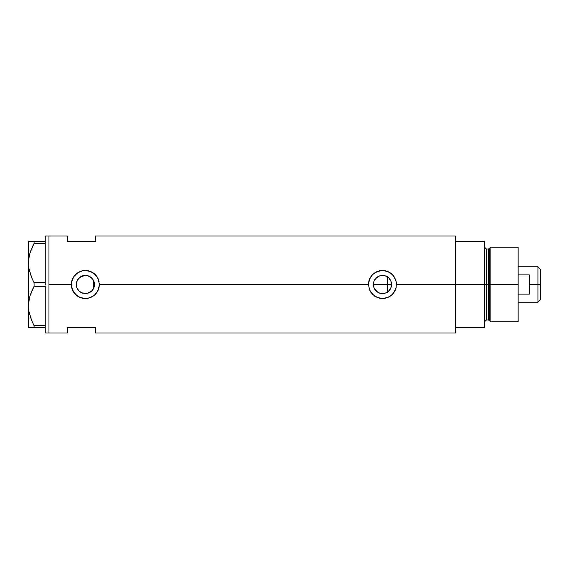 <?xml version="1.0" encoding="UTF-8"?>
<svg xmlns="http://www.w3.org/2000/svg" width="569" height="569" viewBox="0 0 569 569"><rect width="100%" height="100%" fill="white"/><g stroke="black" fill="none" stroke-linecap="round" stroke-linejoin="round"><path stroke-width="0.85" d="M94.226 286.499L94.056 287.146M93.558 288.426L94.447 284.521M373.541 286.086L373.62 286.492M382.254 293.576L379.416 293.049L377.226 291.904L374.118 288.035M374.85 289.422L373.741 286.961M374.914 289.514L376.145 291.001M377.354 291.989L376.273 291.129M378.278 292.551L379.16 292.95M385.789 292.957L382.695 293.576M384.317 293.391L385.931 292.893M385.519 293.056L386.18 292.793M388.022 291.691L387.596 291.997M383.086 293.561L384.21 293.412M379.025 292.9L379.416 293.049M390.057 289.493L391.301 286.655L391.557 284.5A9.083 9.083 0 0 1 382.482 293.583A9.083 9.083 0 0 1 373.399 284.5L374.089 281.022L376.059 278.077L379.004 276.114L382.482 275.417L385.953 276.114L388.897 278.077L390.867 281.022L391.557 284.5L390.867 287.978L388.897 290.923L385.953 292.886L382.482 293.583L379.004 292.886L376.059 290.923L374.089 287.978L373.399 284.5A9.083 9.083 0 0 1 382.482 275.417A9.083 9.083 0 0 1 391.557 284.5L391.337 282.516M389.146 278.333L387.702 277.075L387.702 291.925L390.014 289.557M83.408 293.362L86.182 293.54L89.091 292.779L91.581 291.122L93.124 289.23M78.714 290.674L80.371 292.082M80.35 292.068L79.084 291.051M87.377 275.645L90.414 276.947L92.918 279.457L94.447 284.5A9.083 9.083 0 0 1 85.371 293.583A9.083 9.083 0 0 1 76.289 284.5L76.794 287.473L77.989 289.785M76.794 287.473L76.459 286.25M99.091 281.74L99.098 281.769A13.997 13.997 0 0 0 88.11 270.773L93.16 272.871L96.182 275.609L98.295 279.123L99.369 284.5L368.484 284.5L369.551 279.13L372.581 274.607L377.105 271.577L382.482 270.503L387.852 271.577L392.375 274.599L394.111 276.712L396.202 281.762L396.202 287.245L395.398 289.884L392.368 294.401L387.852 297.423A13.997 13.997 0 0 0 396.202 287.253L394.111 292.288L391.365 295.318L387.852 297.423L382.475 298.497L377.105 297.423L372.581 294.393L369.551 289.87L368.484 284.5L99.369 284.5L98.288 289.884L95.265 294.401A13.997 13.997 0 0 0 97 292.288L94.255 295.318L90.741 297.423A13.997 13.997 0 0 0 93.152 296.136L88.103 298.227L85.371 298.497L79.994 297.423L77.583 296.129L73.742 292.288L71.644 287.245L71.374 284.5L48.977 284.5L48.977 235.979L48.977 284.5L71.374 284.5A13.997 13.997 0 0 0 88.103 298.227L82.619 298.227L79.994 297.423L75.471 294.393L72.448 289.87L71.644 287.245L71.644 281.755L73.742 276.712L77.583 272.871L82.626 270.773L85.378 270.503L90.741 271.577L95.265 274.599L98.295 279.123L99.369 284.5L99.098 287.245L97 292.288A13.997 13.997 0 0 0 99.091 287.267M93.16 296.129A13.997 13.997 0 0 0 95.258 294.408M389.594 290.14L389.139 290.667M390.683 288.391L390.341 289.038M391.337 286.484L391.173 287.11M76.445 286.157L76.445 282.843M77.64 289.258L77.135 288.319M78.664 290.617L78.23 290.105M83.174 293.312L81.829 292.857M85.073 293.576L84.013 293.476M86.758 293.476L85.713 293.576M91.694 291.015L87.377 293.355M76.459 282.75L76.289 284.5A9.083 9.083 0 0 1 85.371 275.417A9.083 9.083 0 0 1 94.447 284.5L93.757 287.978L91.794 290.923L87.142 293.405L81.893 292.886L78.949 290.923L76.986 287.978L76.466 282.729L77.825 279.457L80.329 276.954L85.371 275.417L88.842 276.114L91.694 277.985M92.583 290.012L92.086 290.617M455.634 235.979L455.634 327.424L484.56 327.424L484.56 284.5L486.431 284.5L484.56 284.5L484.56 241.576L455.634 241.576L455.634 284.5L484.56 284.5L484.56 241.576L455.634 241.576L455.634 327.424L484.56 327.424L484.56 284.5L455.634 284.5L455.634 333.021L455.634 284.5L396.472 284.5L455.634 284.5L455.634 235.979L95.635 235.979L95.635 241.576L67.64 241.576L67.64 235.979L67.64 241.576L95.635 241.576L95.635 235.979M387.852 297.423L385.213 298.227L379.729 298.227L374.694 296.129L370.853 292.288L369.551 289.87L368.484 284.5L369.551 279.13L372.581 274.607A13.997 13.997 0 0 0 368.484 284.5M396.472 284.486A13.997 13.997 0 0 0 395.398 279.123L396.202 281.762L396.209 287.231M48.977 284.5L48.977 333.021L48.977 284.5L48.977 333.021L45.25 333.021L48.977 333.021L48.977 235.979L45.25 235.979L48.977 235.979L48.977 284.5M90.741 297.423L88.103 298.227M95.265 294.401L93.152 296.136M67.64 327.424L95.635 327.424L95.635 333.021L95.635 327.424L67.64 327.424L67.64 333.021L67.64 327.424M94.447 284.5L93.394 284.5L93.394 288.746L93.394 280.254L93.394 284.5L94.447 284.5L94.184 282.309L92.775 279.251M93.124 279.77L93.394 280.247M92.086 278.383L88.963 276.157M85.713 275.424L86.758 275.524M84.006 275.524L85.073 275.424M79.077 277.957L83.415 275.638M87.676 275.716L84.674 275.446L81.829 276.143M81.751 276.171L80.421 276.89M77.989 279.215L78.664 278.383M77.135 280.681L77.64 279.742M390.341 279.962L390.683 280.609M391.173 281.883L390.05 279.486M390.007 279.429L389.601 278.867M386.18 276.207L388.022 277.309M394.118 276.726L394.111 276.712A13.997 13.997 0 0 0 392.375 274.599L395.398 279.123M392.361 274.585A13.997 13.997 0 0 0 374.694 272.871L379.736 270.773L382.482 270.503L387.852 271.577L392.375 274.599M372.581 274.607L374.694 272.871M396.472 284.4L396.422 283.291M395.604 279.635L395.419 279.166M387.823 271.562L387.055 271.271M377.652 271.363L377.119 271.569M368.484 284.628L368.534 285.709M377.119 297.431L377.823 297.701M379.736 298.227L380.17 298.305M387.084 297.715L387.838 297.431M395.412 289.849L395.647 289.244M87.896 270.73L88.095 270.773A13.997 13.997 0 0 0 80.001 271.577L82.626 270.773L88.11 270.773M73.742 276.712A13.997 13.997 0 0 0 71.644 281.755L72.448 279.13L74.553 275.616L76.488 273.682L80.001 271.577M71.374 284.5L71.644 281.769M99.369 284.422L99.312 283.291M98.508 279.663L98.302 279.151M90.727 271.569L89.945 271.271M80.578 271.349L80.016 271.569M71.374 284.578L71.424 285.709M80.023 297.438L80.727 297.701M82.626 298.227L83.067 298.305M89.98 297.715L90.727 297.431M98.302 289.856L98.544 289.237M80.428 276.883L77.398 280.154M373.62 282.509L373.541 282.914M375.433 278.767L379.416 275.951L376.273 277.871L374.153 280.873L374.85 279.578M384.21 275.588L382.532 275.417M382.695 275.424L382.254 275.424M386.643 276.434L384.303 275.609M94.056 281.854L94.184 282.302M383.086 275.439L385.512 275.944M379.416 275.951L380.604 275.616M373.741 282.039L374.118 280.965M31.466 277.217L28.855 268.184L28.45 263.042L28.848 257.977L29.993 252.985L34.076 243.39L34.076 241.576L45.25 241.576L45.25 235.979L45.25 242.188L45.25 241.576L28.848 241.576M31.466 320.141L28.855 311.108L28.45 305.958L28.848 300.901L29.993 295.908L34.076 286.314L34.076 282.686L45.25 282.686L45.25 283.917L45.25 282.637L34.076 282.686L31.793 277.999L28.855 268.184L28.45 263.042L28.855 268.141L28.45 263.042L28.848 257.977L29.993 252.985L34.076 243.39L30.001 252.949L31.352 249.144M29.239 255.886L28.45 263.042L28.45 241.576L28.45 327.424L34.076 327.424L34.076 325.61L45.25 325.61L45.25 326.229L45.25 325.56L34.076 325.61L31.793 320.916L28.855 311.108L28.45 305.958L28.855 311.065L28.45 305.958L28.848 300.901L29.993 295.908L34.076 286.314L30.001 295.873L31.323 292.132M45.25 243.44L45.25 282.637L45.25 243.44M45.25 286.363L45.25 325.56L45.25 286.363M29.36 255.346L28.855 257.935M29.239 298.81L28.855 300.859M29.993 327.424L45.25 327.424L45.25 326.812L45.25 333.021L45.25 327.424L34.076 327.424L34.076 325.61L31.594 320.454M34.076 286.314L45.25 286.314L34.076 286.314L34.076 282.686L31.508 277.323M31.786 241.576L34.076 241.576L34.076 243.39L45.25 243.39L34.076 243.39L31.793 248.091M28.848 327.424L28.45 327.424L28.45 263.042M32.988 327.424L31.793 327.424M33.713 324.935L34.076 325.61M29.36 298.27L28.45 305.958M31.793 291.001L33.294 287.814M45.25 326.229L45.25 326.812L45.25 326.229M45.25 283.917L45.25 285.083L45.25 283.917M45.25 242.188L45.25 242.771L45.25 242.188M387.702 292.509L387.702 284.5L391.557 284.5L387.702 284.5L387.702 276.491M490.862 284.5L490.862 247.174L490.862 284.5L518.153 284.5L518.153 247.174L518.153 284.5L490.862 284.5L490.862 321.826L490.862 284.5L489.326 284.5L490.862 284.5M489.326 248.347L489.326 320.653L489.326 248.347L489.326 284.5L488.422 284.5L488.422 319.956L488.422 284.5L489.326 284.5L489.326 320.653L488.422 319.956L488.422 249.044L490.862 247.174L518.153 247.174M488.422 249.044L486.431 249.044L486.431 319.956L486.431 284.5L488.422 284.5L486.431 284.5L486.431 319.956L484.56 321.826M518.153 321.826L518.153 284.5L518.153 321.826L490.862 321.826L489.326 320.653M486.431 284.5L486.431 249.044L486.431 284.5M488.422 284.5L488.422 249.044L488.422 284.5M537.94 284.5L540.55 284.5L540.55 269.386L540.55 299.614L540.55 284.5L537.94 284.5L537.94 266.769L537.94 284.5L529.355 284.5L537.94 284.5L537.94 302.231L537.94 284.5M529.355 274.891L529.355 294.109L518.153 294.109L529.355 294.109L529.355 274.891L518.153 274.891L529.355 274.891M373.399 284.5L387.702 284.5L373.399 284.5M48.977 235.979L67.64 235.979M455.634 333.021L95.635 333.021M48.977 333.021L67.64 333.021M486.431 319.956L488.422 319.956M486.431 249.044L484.56 247.174M518.153 266.769L537.94 266.769L540.55 269.386M518.153 302.231L537.94 302.231L540.55 299.614"/></g></svg>
